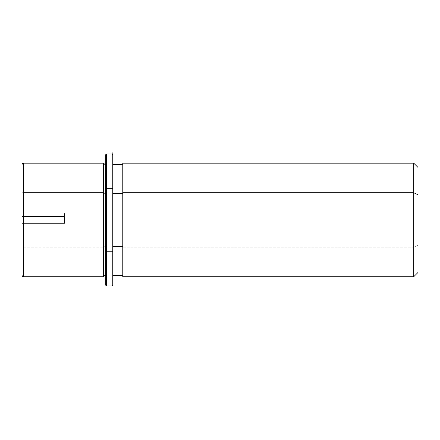 <?xml version="1.0" encoding="UTF-8"?>
<svg xmlns="http://www.w3.org/2000/svg" width="440" height="440" viewBox="0 0 440 440"><rect width="100%" height="100%" fill="white"/><g stroke="black" fill="none" stroke-linecap="round" stroke-linejoin="round"><path stroke-width="0.33" stroke-dasharray="2.2 1.65" d="M64.581 223.394L64.581 212.779L64.581 216.513L22 216.513L22 212.779L22 223.394L64.581 223.394L22 223.394L22 227.123L22 216.513L64.581 216.513L64.581 223.394M105.034 275.308L105.034 246.494L103.615 247.17L103.615 276.727L103.615 247.17L105.034 246.494L105.034 164.599L105.034 275.308M103.615 163.18L103.615 247.17L23.419 247.17L23.419 276.727L23.419 247.17L103.615 247.17L103.615 163.18M105.743 193.413L105.743 275.308L105.743 246.494L105.034 246.494L105.743 246.494L105.743 164.599L105.743 268.532L105.743 193.413M122.776 193.413L122.776 275.308L122.776 246.494L112.838 246.494L112.838 275.308L112.838 164.599L112.838 246.494L122.776 246.494L122.776 164.599L122.776 268.532L122.776 193.413M122.776 275.308L122.776 192.737M122.776 163.18L122.776 247.17L413.743 247.17L413.743 163.18L413.743 247.17L122.776 247.17L122.776 276.727M418 272.47L418 245.13L413.743 247.17L413.743 276.727L413.743 247.17L418 245.13L418 167.437M418 194.777L418 245.13M22 246.494L22 171.375L22 246.494A1.419 0.682 180 0 0 23.419 247.17L23.419 163.18L23.419 247.17A1.419 0.682 0 0 1 22 246.494M22 216.513L22 223.394L22 216.513M105.743 275.308L105.743 188.65M105.743 154.66L105.743 251.257L106.453 251.598L106.453 285.951L106.453 251.598L105.743 251.257L105.743 285.241M106.453 251.598L106.453 153.951L106.453 251.598L112.129 251.598L112.129 153.951L112.129 251.598L106.453 251.598M112.838 188.65L112.838 275.308M112.838 193.413L112.838 268.532L112.838 193.413M112.129 285.951L112.129 251.598L112.129 285.951M112.838 164.599L112.838 285.241L112.838 251.257L112.129 251.598L112.838 251.257L112.838 154.66M134.129 219.951L105.743 219.951L105.743 248.341M22 212.779L64.581 212.779M22 227.123L64.581 227.123"/><path stroke-width="0.66" d="M103.615 192.737L105.034 193.413L105.034 275.308L105.034 193.413L103.615 192.737L103.615 163.18L103.615 276.727L103.615 192.737L23.419 192.737L103.615 192.737M105.743 164.599L105.034 164.599L105.034 193.413L105.743 193.413L105.034 193.413L105.034 164.599L103.615 163.18L23.419 163.18L23.419 192.737L23.419 163.18C23.078 162.816 22.605 163.29 22 164.599M112.838 193.413L122.776 193.413L112.838 193.413M122.776 192.737L122.776 163.18L413.743 163.18L418 167.437L418 194.777L413.743 192.737L413.743 276.727L122.776 276.727L122.776 192.737L413.743 192.737L413.743 163.18L413.743 192.737L122.776 192.737L122.776 275.308L112.838 275.308L112.838 188.65L112.838 285.241L112.838 152.686L112.838 164.599L122.776 164.599M413.743 192.737L418 194.777L418 272.47L413.743 276.727L413.743 192.737M418 245.13L418 194.777M22 193.413L22 268.532L22 193.413A1.419 0.682 0 0 1 23.419 192.737A1.419 0.682 180 0 0 22 193.413M22 275.308C22.6 276.617 23.073 277.09 23.419 276.727L23.419 192.737L23.419 276.727L103.615 276.727L105.034 275.308L105.743 275.308L105.743 188.65L106.453 188.309L106.453 285.951L106.453 188.309L105.743 188.65L105.743 154.66L106.453 153.951L106.453 188.309L106.453 153.951L112.129 153.951L112.129 188.309L106.453 188.309L112.129 188.309L112.129 285.951L112.129 188.309L112.838 188.65L112.129 188.309L112.129 153.951L112.838 154.66L112.838 188.65M112.838 285.241L112.129 285.951L106.453 285.951L105.743 285.241L105.743 188.65"/></g></svg>
